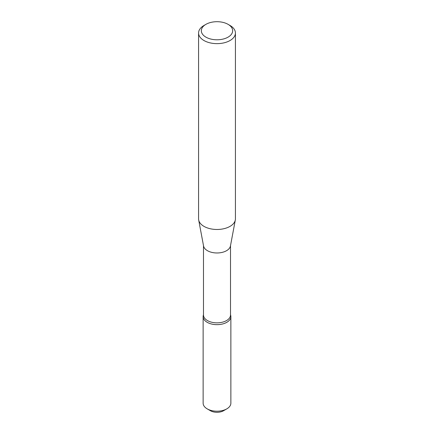 <?xml version="1.0" encoding="UTF-8"?>
<svg xmlns="http://www.w3.org/2000/svg" width="434" height="434" viewBox="0 0 434 434"><rect width="100%" height="100%" fill="white"/><g stroke="black" fill="none" stroke-linecap="round" stroke-linejoin="round"><path stroke-width="0.65" d="M228.078 24.347L230.031 25.476A18.429 10.638 180 0 1 235.429 33L235.429 218.844A18.429 10.638 180 0 1 235.32 219.989L230.432 246.018A13.508 7.801 180 0 1 221.486 252.534A13.508 7.801 180 0 1 207.447 250.689A13.508 7.801 180 0 1 203.568 246.018L198.68 219.989A18.429 10.638 180 0 1 198.571 218.844L198.571 33A18.429 10.638 180 0 1 203.969 25.476L205.922 24.347A15.667 9.043 180 0 1 228.078 24.347A15.667 9.043 180 0 1 228.078 37.14A15.667 9.043 180 0 1 205.922 37.14A15.667 9.043 180 0 1 205.922 24.347M235.32 219.989A18.429 10.638 180 0 1 223.125 228.875A18.429 10.638 180 0 1 203.969 226.364A18.429 10.638 180 0 1 198.68 219.989M235.429 33A18.429 10.638 180 0 1 224.052 42.83A18.429 10.638 180 0 1 203.969 40.525A18.429 10.638 180 0 1 198.571 33M230.508 314.563L230.747 315.654A13.855 7.996 180 0 1 223.092 323.84A13.855 7.996 180 0 1 207.202 322.31A13.855 7.996 180 0 1 203.253 315.654L203.492 314.563M230.508 245.595L230.508 315.051A13.508 7.801 180 0 1 222.17 322.256A13.508 7.801 180 0 1 207.447 320.569A13.508 7.801 180 0 1 203.492 315.051L203.492 245.595M230.671 315.301A13.866 8.007 180 0 1 230.866 316.652L230.866 403.197A13.866 8.007 180 0 1 226.808 408.861L223.564 410.732A9.282 5.36 180 0 1 210.436 410.732L207.192 408.861A13.866 8.007 180 0 1 203.134 403.197L203.134 316.652A13.866 8.007 180 0 1 203.329 315.301M226.808 408.861A13.866 8.007 180 0 1 207.192 408.861L210.436 410.732M230.866 316.652A13.866 8.007 180 0 1 222.306 324.052A13.866 8.007 180 0 1 207.192 322.316A13.866 8.007 180 0 1 203.134 316.652"/></g></svg>
